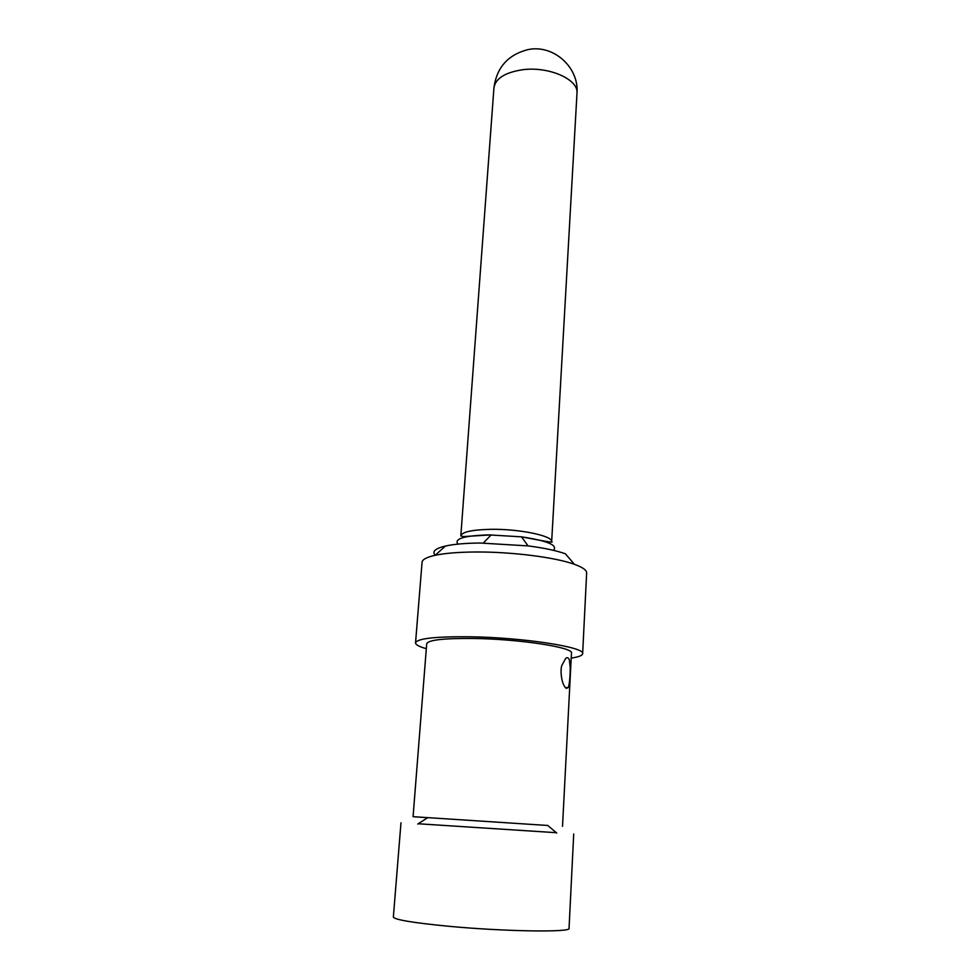 <?xml version="1.0" encoding="UTF-8"?>
<svg xmlns="http://www.w3.org/2000/svg" width="980" height="980" viewBox="0 0 980 980"><rect width="100%" height="100%" fill="white"/><g stroke="black" fill="none" stroke-linecap="round" stroke-linejoin="round"><path stroke-width="1.47" d="M556.309 832.694L418.191 823.764M573.716 833.992L569.037 928.366C571.707 932.495 504.786 931.576 448.681 926.272C412.886 922.793 394.45 919.706 393.36 917.011L400.979 822.82M571.205 658.095C578.629 657.004 582.438 655.534 582.647 653.672L586.64 572.945C586.714 570.164 582.635 567.285 574.403 564.309L565.387 553.786C556.444 550.601 544.01 547.967 528.048 545.897L480.102 543.018C465.512 543.153 453.973 544.17 445.471 546.032C435.194 548.482 431.764 551.544 435.218 555.231M574.403 564.309C555.317 557.289 511.119 551.691 475.239 551.997C458.26 552.132 444.896 553.235 435.132 555.305C426.643 557.204 422.282 559.531 422.062 562.299L415.532 642.868C415.557 644.717 419.158 646.665 426.312 648.687M582.647 653.672C585.636 647.204 522.695 637.404 469.224 636.767C435.047 636.498 417.149 638.531 415.532 642.868M562.52 826.348L571.475 653.109C573.974 647.474 519.547 639.034 473.401 638.47C443.732 638.213 428.162 639.977 426.704 643.75L413.07 816.683L547.746 825.466M427.66 817.7L413.07 816.683M566.305 688.352C560.83 684.31 560.082 667.833 562.116 664.942L565.632 658.462C567.138 657.09 568.388 657.568 569.368 659.883L570.213 667.809C570.213 670.614 570.005 684.616 568.008 687.703L566.305 688.352M522.009 69.825C504.749 72.606 495.39 78.633 493.932 87.931L460.821 535.889C461.948 531.969 471.882 529.776 490.625 529.323C519.351 528.796 553.21 535.889 551.654 541.756L576.987 93.296C578.862 79.38 548.42 65.954 522.009 69.825M553.431 550.331C558.184 545.272 547.538 540.776 521.519 536.844L488.898 534.896C464.189 535.644 453.875 538.718 457.954 544.108M576.987 93.296C579.266 67.363 553.357 44.002 527.755 49.662C507.897 54.831 496.627 67.583 493.932 87.931M528.048 545.897L521.519 536.844C544.647 541.315 554.692 542.945 551.654 541.756M483.397 543.006L491.139 534.884L463.344 536.587L460.821 535.889M445.471 546.032L435.132 555.305M427.868 817.565L417.725 824.058M547.551 825.307L556.738 833.049M565.264 687.592L568.008 687.678"/></g></svg>
